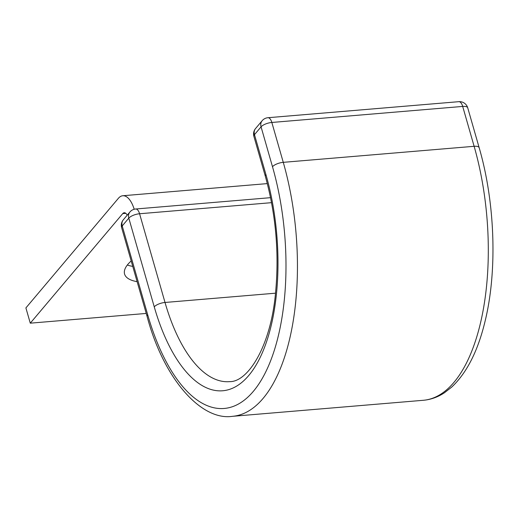 <?xml version="1.0" encoding="UTF-8"?>
<svg xmlns="http://www.w3.org/2000/svg" width="518" height="518" viewBox="0 0 518 518"><rect width="100%" height="100%" fill="white"/><g stroke="black" fill="none" stroke-linecap="round" stroke-linejoin="round"><path stroke-width="0.78" d="M131.196 260.975A48.737 17.754 164 0 0 127.927 264.284A48.737 17.754 164 0 0 124.579 274.061A48.737 17.754 164 0 0 137.121 281.656M132.75 266.394A48.737 17.754 -16 0 1 127.337 265.015M146.238 313.435L30.277 323.174L122.747 213.597A8.528 3.788 85.2 0 1 124.216 212.736A8.528 3.788 85.2 0 1 127.201 215.197M267.327 183.605L122.792 195.746A25.576 11.37 85.2 0 0 118.369 198.336L25.9 307.912L30.277 323.174M122.792 195.746A25.576 11.37 85.2 0 1 134.194 209.266M125.816 213.338L122.747 213.597M479.163 147.701L467.728 107.822A8.528 3.108 164 0 0 462.697 106.43L474.125 146.303L283.268 162.335A8.528 3.108 -16 0 0 272.494 166.725A168.369 74.864 85.2 0 1 253.296 391.414A168.369 74.864 85.2 0 1 147.662 314.653L122.222 225.939A8.528 3.108 164 0 0 121.639 227.648L147.073 316.368C163.785 379.357 201.483 421.076 232.498 416.323L423.361 400.284A176.891 78.652 85.2 0 0 474.125 146.303A8.528 3.108 -16 0 1 479.163 147.701C495.033 202.175 497.461 270.409 485.204 320.707C478.101 350.621 466.925 372.759 451.67 387.127L444.463 392.741C437.859 397.105 430.827 399.618 423.361 400.284M147.662 314.653A8.528 3.108 164 0 0 147.073 316.368M275.505 293.188L165.015 302.467L139.575 213.753A8.528 3.108 164 0 0 128.807 218.136L122.222 225.939A8.528 6.974 40.2 0 1 123.316 219.8A8.528 8.528 0 0 0 121.639 227.648M154.247 306.85A150.608 66.964 85.2 0 0 248.737 375.511A150.608 66.964 85.2 0 0 265.915 174.527A8.528 3.108 -16 0 0 265.326 176.237C275.88 214.29 279.293 253.095 275.563 292.651C270.81 346.49 247.785 382.232 229.584 381.636A142.081 63.177 85.2 0 1 165.015 302.467A8.528 3.108 164 0 0 154.247 306.85L128.807 218.136A8.528 6.974 40.2 0 1 129.901 211.998L123.316 219.8M271.542 202.667L139.575 213.753A8.528 3.788 -94.8 0 0 135.703 209L270.564 197.669M467.728 107.822A8.528 8.528 0 0 0 458.818 101.677A8.528 3.788 -94.8 0 1 462.697 106.43L271.833 122.462L283.268 162.335A176.891 78.652 85.2 0 1 232.498 416.323M458.818 101.677L267.955 117.716A8.528 3.788 -94.8 0 1 271.833 122.462A8.528 3.108 164 0 0 261.066 126.845L254.48 134.648A8.528 3.108 164 0 0 253.891 136.357L265.326 176.237M272.494 166.725L261.066 126.845A8.528 6.974 -139.8 0 1 262.153 120.707L255.575 128.509A8.528 8.528 0 0 0 253.891 136.357M265.915 174.527L254.48 134.648A8.528 6.974 -139.8 0 1 255.575 128.509M135.703 209A8.528 8.528 0 0 0 129.901 211.998M267.955 117.716A8.528 8.528 0 0 0 262.153 120.707"/></g></svg>
